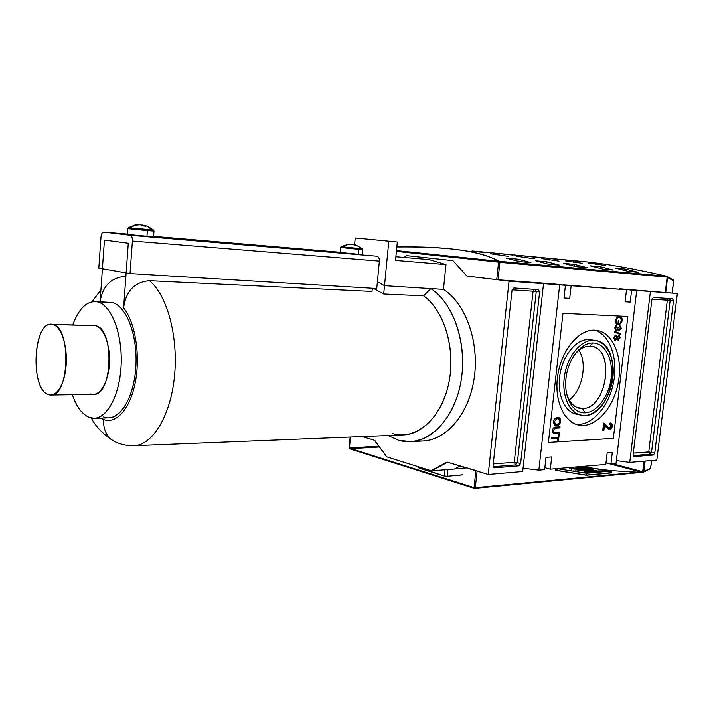 <?xml version="1.0" encoding="UTF-8"?>
<svg xmlns="http://www.w3.org/2000/svg" width="713" height="713" viewBox="0 0 713 713"><rect width="100%" height="100%" fill="white"/><g stroke="black" fill="none" stroke-linecap="round" stroke-linejoin="round"><path stroke-width="1.07" d="M589.749 346.17C583.983 346.197 578.662 349.379 573.787 355.725C578.662 349.379 583.983 346.197 589.749 346.17L592.057 346.429C615.702 349.931 606.496 409.137 582.521 408.522L578.51 408.023C572.708 406.152 568.68 401.107 566.425 392.908C569.411 403.184 574.776 408.389 582.521 408.522C607.904 409.03 615.462 345.502 589.749 346.17L593.1 342.953C605.194 343.176 613.421 359.584 611.166 377.837C609.089 396.098 597.057 412.435 584.99 412.827C572.887 413.495 563.725 397.319 565.997 378.175C568.083 359.031 581.05 342.454 593.1 342.953C605.194 343.176 613.421 359.584 611.166 377.837C609.089 396.098 597.057 412.435 584.99 412.827L582.521 408.522L576.273 407.141M578.974 350.27C587.69 363.577 582.271 390.858 569.143 399.895C582.271 390.858 587.69 363.577 578.974 350.27M584.678 415.501C613.59 416.009 624.535 344.593 595.988 340.529L593.421 340.244C581.362 339.771 568.225 355.029 564.785 374.12C561.211 393.184 568.136 411.579 579.642 414.868L584.678 415.501C571.648 416.258 561.737 398.843 564.179 378.184C566.425 357.525 580.435 339.673 593.421 340.244C606.442 340.52 615.257 358.193 612.841 377.828C610.595 397.453 597.681 415.037 584.678 415.501M593.421 340.244L588.769 339.495C576.086 338.942 562.379 355.84 559.723 375.92C556.898 396 565.81 413.772 578.395 414.431L575.052 413.825C563.537 410.536 556.603 392.212 560.16 373.22C563.582 354.209 576.71 339.005 588.769 339.495L594.945 340.359M578.947 424.378C594.58 423.656 610.105 403.71 613.911 380.403C617.868 357.124 609.41 334.29 594.499 330.128C609.41 334.29 617.868 357.124 613.911 380.403C610.105 403.71 594.58 423.656 578.947 424.378L575.819 424.28L583.519 425.456L576.719 424.591C562.254 420.269 553.564 396.891 558.199 372.712C562.673 348.514 579.402 329.379 594.597 330.137L597.432 330.44C612.975 333.265 622.369 356.054 618.724 379.94C615.266 403.843 599.473 424.716 583.519 425.456C567.022 426.588 554.268 404.592 557.361 378.238C560.213 351.883 578.154 329.228 594.597 330.137C611.086 330.654 622.084 353.078 619.018 377.783C616.184 402.48 599.99 424.707 583.519 425.456M553.413 430.34L554.161 432.363L559.42 432.256L559.295 433.344L553.689 433.424L552.495 430.492C553.038 427.996 554.197 426.846 555.98 427.042L560.044 426.837L559.919 427.925L555.899 428.13L553.413 430.34L555.899 428.13L559.919 427.925L560.044 426.837L555.98 427.042C554.197 426.846 553.038 427.996 552.495 430.492C552.504 432.916 553.413 433.941 555.231 433.566L559.295 433.344L559.42 432.256L555.4 432.479C554.063 432.809 553.404 432.096 553.413 430.34L552.539 430.126L553.413 430.34M609.054 428.335L608.073 428.112L603.697 423.067L605.702 425.304L606.683 425.536L603.608 423.076L602.743 430.385L603.911 430.313L602.779 430.091L603.563 424.707L602.931 430.091L603.911 430.313L604.544 424.93L603.563 424.707L604.544 424.93L605.979 426.998L604.544 424.93L603.911 430.313L602.743 430.385L603.608 423.076L604.392 423.174L609.054 428.335L611.193 426.356L609.811 424.404L610.096 422.943L610.729 423.05L612.226 426.338C611.772 428.558 610.809 429.725 609.339 429.841L605.979 426.998L609.339 429.841C610.809 429.725 611.772 428.558 612.226 426.338C612.315 424.083 611.602 422.952 610.096 422.943L611.237 426.107L612.226 426.338L611.237 426.107C610.791 428.326 609.829 429.493 608.358 429.609L608.225 429.618M620.542 334.629L614.348 332.035L614.446 331.206L620.64 333.809L620.542 334.629L620.64 333.809L614.446 331.206L614.348 332.035L620.542 334.629M616.754 323.158L617.984 323.212L618.269 320.823L619.009 320.85L618.608 324.299L616.201 324.201L615.595 320.707C616.228 317.829 617.494 316.465 619.401 316.599L619.784 316.643C621.513 316.848 622.333 318.274 622.253 320.921L619.945 324.237L619.855 323.247L621.513 320.868L620.56 318.051L619.312 317.668C617.85 317.472 616.87 318.47 616.362 320.654L616.754 323.158L616.362 320.654C616.87 318.47 617.85 317.472 619.312 317.668L620.56 318.051L621.513 320.868L619.855 323.247L619.945 324.237L622.253 320.921C622.289 318.051 621.335 316.617 619.401 316.599C617.494 316.465 616.228 317.829 615.595 320.707L616.201 324.201L618.608 324.299L619.009 320.85L618.269 320.823L617.984 323.212L616.754 323.158M616.46 330.743L614.749 327.935L616.888 325.431L616.843 326.492L615.497 327.998L616.415 329.664L617.975 327.49L618.715 327.624L619.49 329.388L620.56 328.167L619.731 326.741L619.945 325.689L621.308 328.158L619.392 330.449L618.242 329.281L616.46 330.743L618.242 329.281L619.392 330.449L621.308 328.158L619.945 325.689L619.731 326.741L620.56 328.167L619.49 329.388L618.715 327.624L617.975 327.49L616.593 329.682L615.497 327.998L616.843 326.492L616.888 325.431L614.749 327.935L616.46 330.743M613.608 337.57L615.925 334.976L617.387 336.554L619.027 335.36L620.167 337.748L618.242 340.092L617.119 338.827L614.98 340.244L613.608 337.57L615.274 340.27L617.119 338.827L618.242 340.092L620.167 337.748L618.822 335.333L617.387 336.554L615.925 334.976L613.608 337.57M556.666 425.518L555.409 425.367L553.493 421.668C554.188 418.914 555.525 417.524 557.495 417.497L558.832 417.64L560.757 421.347C560.035 424.137 558.671 425.527 556.666 425.518C558.671 425.527 560.035 424.137 560.757 421.347C560.668 418.54 559.58 417.257 557.495 417.497C555.525 417.524 554.188 418.914 553.493 421.668C553.582 424.44 554.643 425.723 556.666 425.518L555.169 425.278L556.666 425.518M557.914 438.397L551.648 438.771L551.764 437.684L558.038 437.319L558.35 434.609L559.161 434.565L558.422 441.053L557.611 441.106L557.914 438.397L557.611 441.106L558.422 441.053L559.161 434.565L558.35 434.609L558.038 437.319L551.764 437.684L551.648 438.771L557.914 438.397M612.298 452.381L610.916 463.985L605.988 462.692L610.916 463.985L612.298 452.381L607.173 452.764L605.783 464.421L550.311 469.163L544.83 467.63L550.311 469.163L551.702 456.926L550.311 469.163L605.783 464.421L607.173 452.764L612.298 452.381M542.45 283.186C538.074 282.883 538.44 283.052 543.529 283.685L509.055 281.163L543.529 283.685L522.682 471.516L543.529 283.685L539.474 283.106L559.678 284.87L538.841 470.143L523.048 468.218L538.841 470.143L544.607 469.644L545.989 457.354L551.702 456.926L545.989 457.354L544.607 469.644L538.841 470.143L559.678 284.87L565.436 285.298L542.415 283.551M564.001 297.989L565.436 285.298L553.743 283.908L565.436 285.298L564.001 297.989L569.705 298.337L571.14 285.717L563.475 284.799L626.513 289.772L571.14 285.717L569.705 298.337L564.001 297.989M625.087 301.786L626.513 289.772L563.404 285.057L626.513 289.772L625.087 301.786L630.203 302.107L625.087 301.786M630.203 302.107L631.629 290.146L619.98 288.792L636.691 290.521L631.629 290.146L630.203 302.107L625.123 301.465L630.203 302.107M634.427 289.959C630.791 289.719 631.549 289.906 636.691 290.521L615.996 463.548L610.916 463.985L615.996 463.548L636.691 290.521L632.181 289.906L677.35 293.506L650.39 291.528L629.739 462.38L616.353 460.607L629.739 462.38L656.807 460.063L629.739 462.38L650.39 291.528L634.392 290.244M677.35 293.506L619.597 288.765L677.35 293.506L656.807 460.063L677.35 293.506M404.102 257.429L406.49 255.619L452.942 260.646L466.926 276.056L452.942 260.646L406.49 255.619L404.102 257.429M509.055 281.163L466.926 276.056L452.942 260.646L406.49 255.619L452.942 260.646L466.926 276.056L509.055 281.163L488.218 474.466L447.577 462.247L488.218 474.466L509.055 281.163M522.682 471.516L488.218 474.466L522.682 471.516M513.859 287.963L538.351 289.63L513.859 287.963L512.05 290.146L493.057 465.714L512.05 290.146L513.859 287.963M493.057 465.714L494.376 467.808L518.868 465.839L494.376 467.808L493.654 467.594L494.376 467.808L493.057 465.714M518.868 465.839L520.606 463.557L539.607 291.965L520.606 463.557L517.353 462.639L536.247 291.537L539.607 291.965L538.351 289.63L539.607 291.965L536.247 291.537L535.579 289.442L536.247 291.537L533.074 291.225L514.242 462.291L493.244 463.913L514.242 462.291L517.353 462.639L536.247 291.537L533.074 291.225L534.224 289.353L533.074 291.225L514.242 462.291L517.353 462.639L515.624 464.912L517.353 462.639L520.606 463.557L518.868 465.839L515.624 464.912L514.242 462.291L515.624 464.912L518.868 465.839M653.349 455.028L634.098 456.578L653.349 455.028L654.766 453.013L673.5 300.815L654.766 453.013L651.53 452.22L670.167 300.414L673.5 300.815L672.609 298.756L653.375 297.446L672.564 298.756L673.5 300.815L670.167 300.414L669.694 298.56L670.167 300.414L651.958 299.112L667.332 300.128L668.473 298.471L667.332 300.128L670.167 300.414L651.53 452.22L650.113 454.234L653.349 455.028L654.766 453.013L648.741 451.926L667.332 300.128L648.741 451.926L650.113 454.234L651.53 452.22L633.296 453.111L648.741 451.926L650.113 454.234L653.349 455.028M653.375 297.446L651.914 299.389L633.108 454.716L651.914 299.389L653.375 297.446M633.108 454.716L634.098 456.578L633.108 454.716M460.17 466.035L454.431 469.029L431.401 470.847L447.577 462.247L431.401 470.847L454.431 469.029L460.17 466.035M386.722 456.837L431.401 470.847L386.722 456.837L374.744 440.349L386.722 456.837M374.744 440.349L362.151 436.57L374.744 440.349M617.716 323.194L617.601 324.157L618.608 324.299L616.157 324.094L617.601 324.157L617.716 323.194M619.187 316.599L621.121 318.604L619.187 316.599M621.513 320.814L622.253 320.921L621.513 320.814M620.577 322.882L619.891 323.649L620.577 322.882M618.822 317.597L616.558 318.025L618.822 317.597M615.622 320.547L616.362 320.654L615.622 320.547M615.863 325.814L615.845 326.349L616.843 326.492L615.159 326.616L615.863 325.814M614.749 327.891L615.497 327.998L614.749 327.891M615.471 329.522L616.317 329.638M617.984 327.517L618.715 327.624L617.984 327.517M617.993 327.677L618.688 327.775L617.993 327.677M618.403 329.228L619.294 329.361M619.855 326.108L620.283 327.053L619.855 326.108M620.568 328.051L621.308 328.158L620.568 328.051M619.891 329.299L618.804 330.244L619.891 329.299M617.592 329.183L618.242 329.281L617.592 329.183M617.048 329.602L615.791 330.574L617.048 329.602M614.419 331.456L620.64 333.809L619.642 333.648L619.57 334.219L619.642 333.648L614.419 331.456M615.604 334.994L616.362 336.206L615.604 334.994M616.611 336.429L617.387 336.554L616.611 336.429M618.465 335.377L619.169 336.607L618.465 335.377M619.437 337.632L620.167 337.748L619.437 337.632M618.75 338.942L617.645 339.887L618.75 338.942M616.451 338.72L617.119 338.827L616.451 338.72M615.898 339.13L614.57 340.101L615.898 339.13M614.829 340.208L615.274 340.27L614.829 340.208M614.811 335.885L615.809 336.037L614.356 337.597L615.408 339.219L616.861 337.641L615.809 336.037L616.861 337.641L615.408 339.219L613.626 337.481L614.356 337.597L615.809 336.037L614.811 335.885M617.253 338.862L618.144 339.005M617.699 336.242L618.697 336.393L617.601 337.695L618.34 339.031L619.428 337.739L618.697 336.393L619.428 337.739L618.34 339.031L616.87 337.579L617.601 337.695L618.697 336.393L617.699 336.242M608.073 428.112L605.702 425.304L609.499 428.388L611.193 426.356L609.811 424.404L610.096 422.943L611.237 426.107C610.791 428.326 609.829 429.493 608.358 429.609M558.101 417.506L559.767 419.841L558.101 417.506M559.963 421.16L560.757 421.347L559.963 421.16M558.707 423.745L555.685 425.287L558.707 423.745M555.427 424.199L553.511 422.943L555.088 424.164M558.243 418.629L556.381 418.353L554.58 419.003L557.361 418.584L554.313 421.624L555.694 424.306L556.8 424.431C558.315 424.493 559.366 423.477 559.946 421.392L558.591 418.709L557.361 418.584C558.983 418.317 559.839 419.253 559.946 421.392C559.366 423.477 558.315 424.493 556.8 424.431C555.24 424.645 554.411 423.709 554.313 421.624L553.52 421.436L554.313 421.624L557.361 418.584L556.381 418.353L557.887 418.584M558.404 432.319L558.315 433.103L559.295 433.344L553.448 433.317L558.315 433.103L558.404 432.319M559.028 426.891L558.93 427.684L559.919 427.925L554.91 427.889L553.083 428.504L558.93 427.684L559.028 426.891M553.894 432.238L552.45 431.258L553.493 432.194M557.833 437.327L557.718 438.352L557.833 437.327M557.637 440.857L558.422 441.053L557.637 440.857M472.033 250.931L582.922 261.519C605.105 263.614 632.957 268.507 666.495 276.198L499.136 261.359L499.884 262.339L498.948 261.27L396.481 250.584L498.948 261.27C487.844 254.942 471.24 250.762 449.128 248.748C434.074 247.331 416.642 246.751 396.829 246.992C445.919 246.119 479.956 250.878 498.948 261.27L666.887 276.288L667.145 277.107L667.341 276.519L666.495 276.198C627.984 267.384 597.022 262.241 573.609 260.771M501.399 253.801L512.95 255.085L501.399 253.801M565.391 259.906L576.38 261.118L565.391 259.906M544.821 257.946L555.997 259.184L544.821 257.946M490.58 253.792L508.592 256.386L490.58 253.792M516.684 256.252L534.34 258.801L516.684 256.252M588.715 263.07L605.382 265.468L588.715 263.07M565.685 260.887L582.664 263.338L565.685 260.887M506.301 258.079L518.208 259.184L530.918 262.607L519.002 261.528L506.301 258.079L518.208 259.184L530.918 262.607L519.002 261.528L506.301 258.079M535.632 260.789L546.969 261.831L559.687 265.2L548.342 264.175L535.632 260.789L546.969 261.831L559.687 265.2L548.342 264.175L535.632 260.789M615.667 268.168L625.524 269.077L638.188 272.295L628.34 271.403L615.667 268.168L625.524 269.077L638.188 272.295L628.34 271.403L615.667 268.168M590.221 265.824L600.542 266.778L613.233 270.04L602.922 269.113L590.221 265.824L600.542 266.778L613.233 270.04L602.922 269.113L590.221 265.824M523.511 255.914L534.866 257.17L523.511 255.914M541.693 258.623L559.01 261.118L541.693 258.623M563.573 263.364L574.384 264.363L587.093 267.678L576.291 266.707L563.573 263.364L574.384 264.363L587.093 267.678L576.291 266.707L563.573 263.364M485.883 252.562L471.079 251.226L485.883 252.562M449.128 248.748L451.685 248.997M496.729 279.665L466.926 276.056L498.022 279.79L496.729 279.665L498.601 262.134L496.729 279.665M554.179 283.934L498.022 279.79L554.179 283.934M499.26 261.591L498.601 262.134L396.401 251.395L498.601 262.134L499.26 261.591M574.188 266.118L574.384 264.363L574.188 266.118M549.714 260.12L549.803 259.389L549.714 260.12M600.355 268.409L600.542 266.778L600.355 268.409M625.346 270.601L625.524 269.077L625.346 270.601M546.764 263.73L546.969 261.831L546.764 263.73M517.986 261.234L518.208 259.184L517.986 261.234M573.386 262.313L573.466 261.626L573.386 262.313M596.113 264.416L596.184 263.774L596.113 264.416M525.053 257.839L525.133 257.054L525.053 257.839M499.314 255.468L499.403 254.621L499.314 255.468M586.229 475.108L610.043 472.888L586.229 475.108L556.898 470.393L586.229 475.108L586.442 473.263L586.229 475.108M569.705 468.379L576.282 468.254L576.068 470.152C574.277 469.127 584.027 469.493 587.414 470.428L587.574 468.994L587.414 470.428C582.004 469.439 578.056 469.288 575.569 469.974M578.377 470.215L589.419 471.222L583.974 471.712M586.478 472.051L591.995 472.639L587.414 471.961L587.637 470.054L582.316 470.527L587.637 470.054L587.414 471.961L586.478 472.051M593.466 472.505L588.893 471.828L589.081 470.268L588.893 471.828L593.519 471.409L587.592 470.455M475.847 470.74L474.047 487.612L475.847 470.74L477.113 470.883L447.113 462.104L430.955 470.705L447.113 462.104M638.171 472.175C616.406 471.364 597.253 469.493 580.73 466.56C597.253 469.493 616.406 471.364 638.171 472.175M349.825 448.86L349.29 448.085L474.047 487.612L474.403 488.387L349.486 448.744L350.333 437.042L349.29 448.085L474.047 487.612L474.555 488.298L475.321 487.665L477.086 471.115L475.321 487.665L474.216 488.343M556.924 470.197L555.659 470.304L555.846 468.691L555.659 470.304L586.371 475.25L610.052 472.772M525.49 468.263L525.944 468.227L525.49 468.263M418.807 467.559L444.261 476.026L419.084 468.102L419.199 467.015L419.084 468.102L418.674 466.855M462.612 474.885L447.203 476.284L462.612 474.805M466.427 467.915L454.823 468.824L466.427 467.915M642.556 472.309L642.85 471.73L475.321 487.665L642.85 471.73L642.921 472.202L474.457 488.396M642.68 471.587L643.955 461.159L642.761 471.739L612.904 463.815M349.299 447.969L378.951 446.133L349.299 447.969M610.248 471.115L610.043 472.888L610.248 471.115M557.103 468.646L556.898 470.393L557.103 468.646M610.266 470.963L586.46 473.147L610.266 470.963L581.282 466.516M581.826 466.471L611.522 470.999L586.594 473.28L586.371 475.25L611.299 472.915L611.522 470.999L586.594 473.28L556.871 468.601L586.594 473.28L586.371 475.25L555.659 470.304M611.522 470.999L611.299 472.915M576.068 470.152L576.282 468.254L575.792 468.085C578.225 467.398 582.173 467.559 587.628 468.539L593.751 469.51L589.116 469.92L596.612 470.981L603.563 470.856L589.811 471.596L589.704 472.461L589.811 471.596L595.132 471.115L587.637 470.054L595.132 471.115L594.99 472.363L595.132 471.115M580.034 470.17L589.642 469.323L578.6 468.325L580.988 468.851L579.197 469.011L571.933 468.789L574.143 468.601L573.929 470.455L574.143 468.601L577.619 468.753L577.396 470.642L577.619 468.753L579.197 469.011L578.974 470.91L579.197 469.011L580.988 468.851L580.765 470.749L580.988 468.851M593.751 469.51L593.519 471.409L593.751 469.51L589.116 469.92M603.563 470.856L592.138 471.899L592.048 472.639L592.138 471.899L589.811 471.596M579.25 468.147L589.642 469.323L589.419 471.222L581.033 469.938M587.414 472.648L584.82 472.318M586.148 472.906L590.239 472.799L587.851 473.022L585.302 472.273L587.013 472.122M667.573 277.5L665.773 292.17L667.573 277.5L673.607 280.94L672.136 292.9L673.607 280.94L673.268 279.977L673.607 280.94L667.573 277.5M645.122 461.061L643.848 471.471L642.939 472.247L650.612 468.085L643.848 471.471L645.122 461.061M641.468 471.854L611.255 463.958L641.468 471.854M91.344 418.005C95.034 425.643 101.897 432.978 111.932 440.01C118.51 443.976 125.862 445.875 133.991 445.705L403.317 434.921C424.502 434.244 444.867 410.269 449.778 377.614C454.796 345.003 443.138 309.754 423.629 295.85L383.701 293.988L388.799 241.181L397.31 242.001L395.519 260.423L445.981 264.594L429.039 259.577L395.884 256.742L429.039 259.577L445.981 264.594L395.519 260.423L397.31 242.001L355.217 237.973L354.557 244.978L355.217 237.973L388.799 241.181L384.503 285.672L377.4 281.742L384.503 285.672L443.45 289.389L445.981 264.594L443.45 289.389C465.5 303.346 479.368 341.358 474.323 377.239C469.421 413.166 446.908 439.948 423.362 440.973L410.759 441.668C434.244 440.652 456.721 413.611 461.614 377.32C466.659 341.064 452.808 302.668 430.812 288.596L384.503 285.672L377.4 281.742L384.503 285.672L443.45 289.389C466.578 303.952 480.455 344.994 473.566 382.025C466.863 419.128 441.418 444.012 417.025 440.768M104.437 240.085L128.287 243.249L126.13 272.901L130.024 273.578L132.404 241.047C132.484 237.732 131.745 235.816 130.185 235.29L103.733 232.081C102.262 232.269 101.344 233.909 100.988 237.01L98.804 268.159L102.405 268.783L104.437 240.085L128.287 243.249L126.13 272.901L128.287 243.249L104.437 240.085L102.405 268.783L126.13 272.901L98.804 268.159L100.988 237.01C101.353 233.864 102.28 232.233 103.768 232.09L127.386 234.105L103.768 232.09L130.185 235.29L376.856 256.199C378.621 256.671 379.459 258.311 379.369 261.11L376.749 288.524L130.024 273.578L376.749 288.524L379.369 261.11C379.459 258.311 378.621 256.671 376.856 256.199L130.185 235.29C131.745 235.816 132.484 237.732 132.404 241.047L379.369 261.11L132.404 241.047L130.024 273.578L126.13 272.901L123.59 307.882C135.14 322.089 140.532 354.789 135.417 381.74C130.39 408.772 116.183 424.645 103.43 419.494L100.595 418.085L103.43 419.494C116.183 424.645 130.39 408.772 135.417 381.74C140.532 354.789 135.14 322.089 123.59 307.882L128.287 243.249L104.437 240.085L100.078 301.759L104.437 240.085M321.679 250.914L177.822 238.659L321.679 250.914M144.365 225.522L142.858 225.076L142.734 225.887L142.858 225.076L141.192 225.041L144.365 225.522M135.55 225.121L139.677 224.809L134.632 225.103L137.778 224.604L134.632 225.103L135.55 225.121L129.65 227.866L128.385 227.661M127.36 234.497L127.779 228.623L147.368 230.611L146.931 236.458L127.36 234.425L153.545 236.868L153.972 231.137M144.4 225.246L144.311 225.968L144.4 225.246L146.031 226.208L144.4 225.246M146.031 226.208L142.564 225.887L140.933 224.925L142.564 225.887L146.031 226.208M139.677 224.809L140.933 224.925L139.677 224.809M354.833 245.103L351.669 244.292L354.833 245.103M347.748 244.523L351.206 244.247L346.723 244.488L349.094 244.033L346.723 244.488L347.748 244.523L343.247 246.956L340.974 246.698L358.639 248.445L343.247 246.956M349.21 244.042L349.192 244.604L349.21 244.042M340.03 252.509L362.356 254.648L362.828 249.675M356.723 245.459L352.302 244.354L356.723 245.459M351.206 244.247L352.302 244.354L351.206 244.247M349.076 244.639L349.094 244.033L349.076 244.639M94.33 418.273C107.859 418.201 120.506 393.077 121.219 362.569C122.092 332.08 110.773 304.496 97.262 301.84C111.736 304.576 123.411 336.099 120.934 368.407C118.661 400.777 103.207 423.317 89.143 417.346C82.138 414.306 76.541 406.758 72.361 394.699C76.541 406.758 82.138 414.306 89.143 417.346L94.33 418.273L108.857 417.836C122.538 417.765 135.318 392.863 136.04 362.641C136.923 332.436 125.479 305.093 111.807 302.446L95.034 301.546C85.801 301.813 78.385 309.585 72.779 324.852C78.983 308.159 87.138 300.494 97.262 301.84L95.034 301.546M392.72 433.629C415.046 440.429 440.224 420.1 448.227 385.68C456.427 351.357 444.93 310.904 423.629 295.85L383.701 293.988L373.309 288.319L383.701 293.988L384.503 285.672L430.812 288.596C454.93 303.872 468.708 348.416 459.921 386.749C451.382 425.198 423.201 447.924 398.415 440.215L410.759 441.668M133.991 445.705C152.582 445.242 170.683 415.839 174.516 376.108C178.464 336.429 167.047 294.808 149.4 280.69L372.008 291.448L372.32 288.257L372.008 291.448L149.4 280.69C134.552 281.983 125.951 291.047 123.59 307.882C125.951 291.047 134.552 281.983 149.4 280.69C167.074 294.834 178.5 336.572 174.489 376.304C170.612 416.089 152.43 445.411 133.812 445.714M388.086 435.527L398.415 440.215L388.086 435.527M423.629 295.85L430.812 288.596L423.629 295.85M52.958 324.513C71.469 327.401 69.402 396.945 50.917 395.02L48.315 394.547C30.16 389.218 32.95 322.338 51.345 324.272L52.958 324.513C61.158 326.509 67.557 345.475 66.184 364.717C64.936 383.995 56.363 397.845 48.315 394.547C29.215 388.817 33.761 318.007 52.958 324.513L95.587 325.663C114.784 328.515 112.672 396.223 93.501 394.378L50.917 395.02M51.345 324.272L95.587 325.663C104.098 327.632 110.729 346.117 109.321 364.842C108.028 383.621 99.152 397.114 90.792 393.915M562.994 313.301L627.85 316.465L613.332 438.379L548.395 442.434L562.994 313.301M463.316 466.979L463.192 468.165L463.316 466.979M512.094 289.834L533.074 291.225L512.094 289.834M493.111 466.703L515.624 464.912L493.111 466.703M633.126 455.58L650.113 454.234L633.126 455.58M584.99 412.827C572.887 413.495 563.725 397.319 565.997 378.175C568.083 359.031 581.05 342.454 593.1 342.953M498.022 279.79L499.884 262.339L667.145 277.107L665.309 292.134L667.145 277.107L499.884 262.339L498.022 279.79M580.943 466.543L580.739 468.316L601.371 471.783M588.893 471.828L593.519 471.409M386.615 456.685L374.343 440.233L362.151 436.57M351.054 448.646L379.574 446.998M601.924 471.73L580.623 468.138L580.801 466.56M420.438 467.407L419.146 467.505M444.261 476.026L444.912 469.778L444.261 476.026L447.203 476.284L447.835 470.25L447.203 476.284M350.431 437.033L349.415 447.826L350.431 437.033M430.955 470.705L386.312 456.703M644.142 461.151L642.85 471.73L644.142 461.151M419.226 467.496L419.271 467.042L419.226 467.496M640.657 471.935L605.97 462.862L640.657 471.935M575.774 468.04C578.43 467.407 582.378 467.576 587.628 468.539M578.617 468.343L579.517 468.584L579.295 470.473L579.517 468.584M596.612 470.981L596.469 472.229M601.175 471.07L601.095 471.81M589.642 469.323L589.419 471.222M584.731 468.521L584.508 470.411L584.731 468.521M571.924 468.191L571.701 470.072M590.275 472.523L585.302 472.273M651.548 460.518L650.612 468.085L651.548 460.518M650.639 467.897L651.727 460.5M153.58 236.342L340.048 252.25M129.793 227.759L128.322 227.705L127.779 228.677L147.368 230.611L147.19 229.568L129.65 227.866L152.154 229.871L147.644 226.538M146.851 226.155L144.757 225.272M344.593 247.83L358.826 249.354L358.639 248.445L360.127 248.463M344.129 252.812L358.354 254.407L358.826 249.354L362.828 249.648L362.498 248.766M103.608 416.918C117.832 422.827 133.465 400.483 135.746 368.416C138.251 336.411 126.451 305.182 111.807 302.446L97.262 301.84M119.748 443.62C108.786 440.384 103.34 432.345 103.43 419.494M100.096 301.759C102.663 285.958 111.068 277.5 125.292 276.386M642.431 472.318L474.501 488.378M673.607 280.94L672.314 292.927M135.203 224.969L128.322 227.705L129.65 227.866M147.19 229.568L153.518 230.041L147.76 226.333M147.368 230.611L153.981 231.092L153.571 230.085M340.493 247.5L358.826 249.354M358.639 248.445L362.462 248.73L355.457 244.728M591.113 346.277L592.057 346.429M579.642 414.868L575.052 413.825M463.878 467.149L463.771 468.12M597.432 330.44L596.273 330.262M619.544 317.686L618.652 317.561M616.415 329.664L615.417 329.513M619.356 329.37L618.358 329.228M618.822 336.411L617.823 336.251M618.207 339.014L617.208 338.862M616.005 336.064L615.007 335.903M615.203 339.192L614.205 339.04M555.694 424.306L554.714 424.075M554.161 432.363L553.181 432.123M667.341 276.724L665.452 292.143M642.957 472.059L644.294 461.133M349.076 448.415L350.154 437.051M349.673 448.807L474.288 488.36M575.765 468.085L575.828 467.559M643.358 472.211L650.265 468.753M650.327 468.717L650.8 468.031M667.35 276.608L673.268 279.977M673.366 280.031L673.785 280.949M127.386 234.105L103.733 232.081M340.021 252.554L340.974 246.698L348.924 244.051M92.048 301.777L100.934 289.674"/></g></svg>
